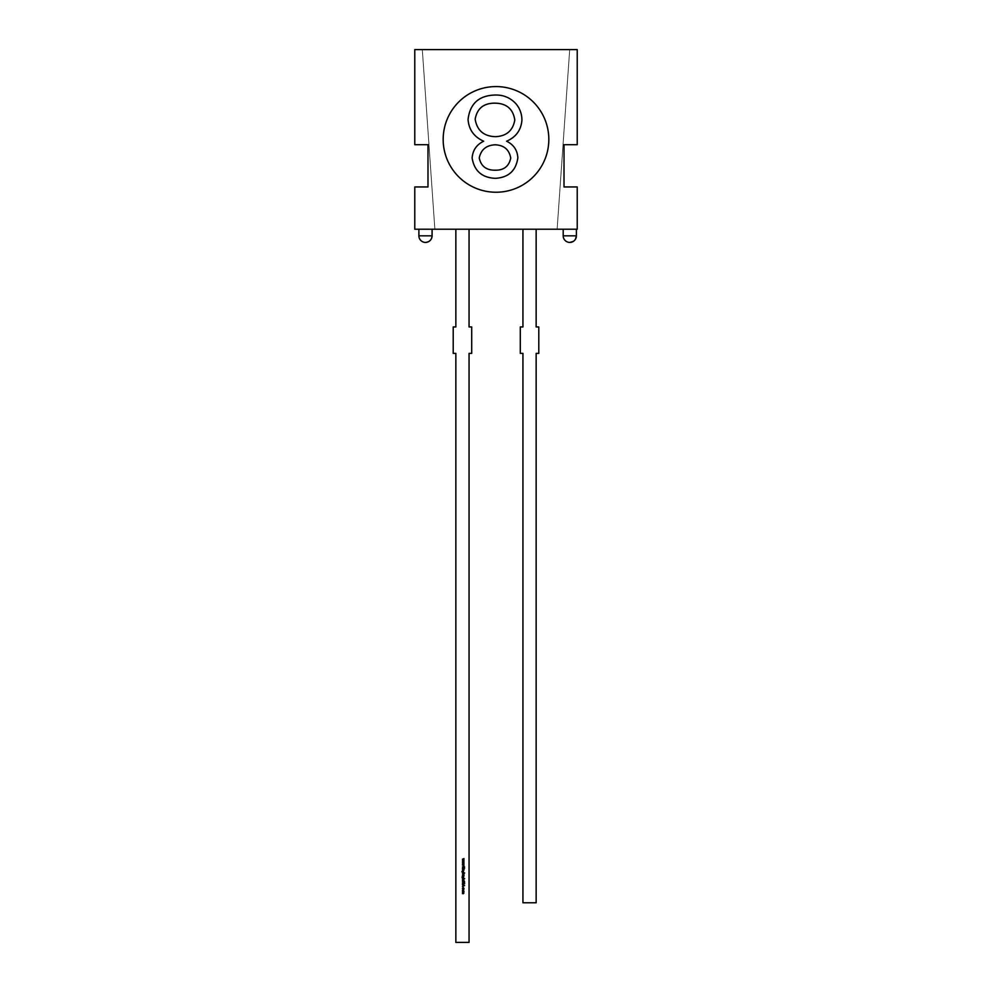 <?xml version="1.0" encoding="UTF-8"?>
<svg xmlns="http://www.w3.org/2000/svg" width="992" height="992" viewBox="0 0 992 992"><rect width="100%" height="100%" fill="white"/><g stroke="black" fill="none" stroke-linecap="round" stroke-linejoin="round"><path stroke-width="0.74" stroke-dasharray="4.96 3.72" d="M536.151 229.214L536.151 326.951L538.792 326.951L538.792 353.363L536.151 353.363L536.151 902.782L522.945 902.782L522.945 353.363L520.304 353.363L520.304 326.951L522.945 326.951L522.945 229.214L536.151 229.214L522.945 229.214M434.868 229.214L557.132 229.214L569.693 49.6L422.307 49.6L569.693 49.6L557.132 229.214L569.693 49.6L422.307 49.6L569.693 49.6L557.132 229.214L434.868 229.214L422.307 49.6L434.868 229.214L557.132 229.214L434.868 229.214L422.307 49.6L434.868 229.214M569.792 229.214L576.402 229.214L569.792 229.214M563.196 235.823A6.609 6.609 0 0 0 573.227 241.465L575.434 239.258A6.609 6.609 0 0 0 576.402 235.823L563.196 235.823L569.792 235.823L563.196 235.823L563.196 229.214M425.494 229.214L418.884 229.214L425.494 229.214M443.176 139.413A52.824 52.824 0 0 0 496 192.237A52.824 52.824 0 0 0 548.824 139.413A52.824 52.824 0 0 0 496 86.577A52.824 52.824 0 0 0 443.176 139.413M577.22 229.214L414.78 229.214L414.78 186.955L427.986 186.955L427.986 144.696L414.78 144.696L414.78 49.6L577.22 49.6L577.22 144.696L564.014 144.696L564.014 186.955L577.22 186.955L577.22 229.214M517.849 157.778C517.365 150.152 513.608 144.621 506.59 141.211C516.001 137.119 521.11 130.088 521.916 120.144C521.891 113.944 519.895 108.475 515.914 103.726C510.272 97.662 503.266 94.761 494.884 95.034C478.876 95.542 469.935 103.689 468.063 119.499C468.856 129.729 474.064 136.97 483.699 141.211C476.582 144.646 472.725 150.238 472.13 158.001C474.25 170.922 481.988 177.704 495.355 178.337C508.561 177.531 516.051 170.686 517.849 157.778M514.798 120.007C512.926 130.622 506.466 136.177 495.417 136.685C483.786 136.251 477.04 130.448 475.18 119.251C477.028 108.5 483.625 103.131 494.958 103.156C506.466 103.329 513.075 108.946 514.798 120.007M510.731 158.05C509.02 166.334 503.762 170.388 494.958 170.215C486.179 170.215 480.934 166.11 479.248 157.889C481.058 149.532 486.402 145.179 495.244 144.807C504.035 145.204 509.194 149.618 510.731 158.05M469.055 229.214L455.849 229.214L455.849 326.951L453.208 326.951L453.208 353.363L455.849 353.363L455.849 942.4L469.055 942.4L469.055 353.363L471.696 353.363L471.696 326.951L469.055 326.951L469.055 229.214L455.849 229.214M462.458 891.448L463.996 891.448L463.289 893.755L462.458 893.569L463.834 893.197L462.458 892.515L463.834 892.143L462.458 891.448M463.772 889.688L463.227 891.076L462.421 890.283L463.772 889.688M462.619 890.27L463.834 890.27L462.619 890.27M464.02 888.448L463.661 889.154L463.227 887.766L462.78 889.154L462.421 888.435L463.214 887.58L464.02 888.448M464.566 885.546L462.458 886.55L463.128 886.03L462.458 884.542L464.566 885.546M463.351 885.174L463.351 885.93L464.157 885.558L463.351 885.174M462.396 883.674L462.867 883.029L462.979 884.083L464.132 883.165L464.616 883.686L462.396 883.674M463.289 881.318L464.566 881.516L463.016 881.516L462.979 882.471L464.566 882.682L462.396 882.024L463.289 881.318M463.996 880.45L462.458 880.648L463.996 880.45M462.458 878.478L464.616 878.664L462.458 879.83L463.834 879.222L462.458 878.478M463.723 877.858L462.297 877.982L462.346 876.469L462.049 877.238L462.756 877.858L463.227 876.444L463.723 877.858M462.644 877.25L463.834 877.263L463.227 876.63L462.644 877.25M462.458 875.874L463.996 876.072L462.458 875.874M462.458 874.956L463.996 874.956L463.971 875.688L462.458 874.956M462.458 873.196L464.616 873.01L463.227 874.634L462.458 873.196M463.834 873.816L462.619 873.816L463.834 873.816M463.723 872.377L461.863 871.794L462.346 871.001L462.756 872.377L463.227 870.976L463.723 872.377M462.644 871.77L463.834 871.782L462.644 871.77M462.458 869.24L463.996 869.24L464.02 870.021L462.458 870.592L463.834 869.984L462.458 869.24M462.458 868.62L463.996 868.806L462.458 868.62M462.458 866.958L464.566 866.958L463.76 867.157L464.566 868.31L463.624 867.268L462.458 868.384L463.475 867.157L462.458 866.958M462.458 864.082L463.996 863.437L462.892 864.106L463.996 864.615L462.892 865.136L463.996 865.793L462.458 865.148L463.562 864.615L462.458 864.082M462.458 861.639L463.996 861.006L462.892 861.664L463.996 862.172L462.892 862.693L463.996 863.362L462.458 862.718L463.562 862.184L462.458 861.639M462.458 859.208L463.996 858.564L462.892 859.233L463.996 859.729L462.892 860.262L463.996 860.92L462.458 860.275L463.562 859.742L462.458 859.208M432.09 235.823L418.884 235.823M576.402 235.823L576.402 229.214"/><path stroke-width="1.49" d="M536.151 229.214L536.151 326.951L538.792 326.951L538.792 353.363L536.151 353.363L536.151 902.782L522.945 902.782L522.945 353.363L520.304 353.363L520.304 326.951L522.945 326.951L522.945 229.214M576.402 235.823A6.609 6.609 0 0 1 569.792 242.42C573.81 242.036 576.005 239.828 576.402 235.823L563.196 235.823A6.609 6.609 0 0 0 569.792 242.42L573.227 241.465A6.609 6.609 0 0 0 575.434 239.258L576.402 235.823L576.402 229.214M425.494 242.42A6.609 6.609 0 0 0 432.09 235.823L418.884 235.823A6.609 6.609 0 0 0 425.494 242.42C429.499 242.036 431.706 239.828 432.09 235.823L432.09 229.214M443.176 139.413A52.824 52.824 0 0 0 496 192.237A52.824 52.824 0 0 0 548.824 139.413A52.824 52.824 0 0 0 496 86.577A52.824 52.824 0 0 0 443.176 139.413M577.22 229.214L414.78 229.214L414.78 186.955L427.986 186.955L427.986 144.696L414.78 144.696L414.78 49.6L577.22 49.6L577.22 144.696L564.014 144.696L564.014 186.955L577.22 186.955L577.22 229.214M517.849 157.778C517.365 150.152 513.608 144.621 506.59 141.211C516.001 137.119 521.11 130.088 521.916 120.144C521.891 113.944 519.895 108.475 515.914 103.726C510.272 97.662 503.266 94.761 494.884 95.034C478.876 95.542 469.935 103.689 468.063 119.499C468.856 129.729 474.064 136.97 483.699 141.211C476.582 144.646 472.725 150.238 472.13 158.001C474.25 170.922 481.988 177.704 495.355 178.337C508.561 177.531 516.051 170.686 517.849 157.778M494.958 103.156C506.466 103.329 513.075 108.946 514.798 120.007C512.926 130.622 506.466 136.177 495.417 136.685C483.786 136.251 477.04 130.448 475.18 119.251C477.028 108.5 483.625 103.131 494.958 103.156M495.244 144.807C504.035 145.204 509.194 149.618 510.731 158.05C509.02 166.334 503.762 170.388 494.958 170.215C486.179 170.215 480.934 166.11 479.248 157.889C481.058 149.532 486.402 145.179 495.244 144.807M462.458 861.639L463.996 861.006L462.892 861.664L463.996 862.172L462.892 862.693L463.996 863.362L462.458 862.718L463.562 862.184L462.458 861.639M462.458 868.62L463.996 868.806L462.458 868.62M462.458 869.24L463.996 869.24L464.02 870.021L462.458 870.592L463.834 869.984L462.458 869.24M462.458 873.196L464.616 873.01L463.227 874.634L462.458 873.196M462.458 875.874L463.996 876.072L462.458 875.874M463.723 877.858L462.297 877.982L462.346 876.469L462.049 877.238L462.756 877.858L463.227 876.444L463.723 877.858M463.996 880.45L462.458 880.648L463.996 880.45M462.396 883.674L462.867 883.029L462.979 884.083L464.132 883.165L464.616 883.686L462.396 883.674M463.772 889.688L463.227 891.076L462.421 890.283L463.772 889.688M469.055 229.214L469.055 326.951L471.696 326.951L471.696 353.363L469.055 353.363L469.055 942.4L455.849 942.4L455.849 353.363L453.208 353.363L453.208 326.951L455.849 326.951L455.849 229.214M462.458 891.448L463.996 891.448L463.289 893.755L462.458 893.569L463.834 893.197L462.458 892.515L463.834 892.143L462.458 891.448M464.02 888.448L463.661 889.154L463.227 887.766L462.78 889.154L462.421 888.435L463.214 887.58L464.02 888.448M464.566 885.546L462.458 886.55L463.128 886.03L462.458 884.542L464.566 885.546M463.289 881.318L464.566 881.516L463.016 881.516L462.979 882.471L464.566 882.682L462.396 882.024L463.289 881.318M462.458 878.478L464.616 878.664L462.458 879.83L463.834 879.222L462.458 878.478M462.458 874.956L463.996 874.956L463.971 875.688L462.458 874.956M463.723 872.377L461.863 871.794L462.346 871.001L462.756 872.377L463.227 870.976L463.723 872.377M462.458 866.958L464.566 866.958L463.76 867.157L464.566 868.31L463.624 867.268L462.458 868.384L463.475 867.157L462.458 866.958M462.458 864.082L463.996 863.437L462.892 864.106L463.996 864.615L462.892 865.136L463.996 865.793L462.458 865.148L463.562 864.615L462.458 864.082M462.458 859.208L463.996 858.564L462.892 859.233L463.996 859.729L462.892 860.262L463.996 860.92L462.458 860.275L463.562 859.742L462.458 859.208M463.214 890.89L463.214 889.663L463.214 890.89M463.351 885.93L464.157 885.558L463.351 885.174L463.351 885.93M463.239 877.858L463.227 876.63L463.239 877.858M463.227 873.196L463.227 874.436L463.227 873.196M463.239 872.377L463.227 871.162L463.239 872.377M418.884 235.823L418.884 229.214M563.196 235.823L563.196 229.214"/></g></svg>
